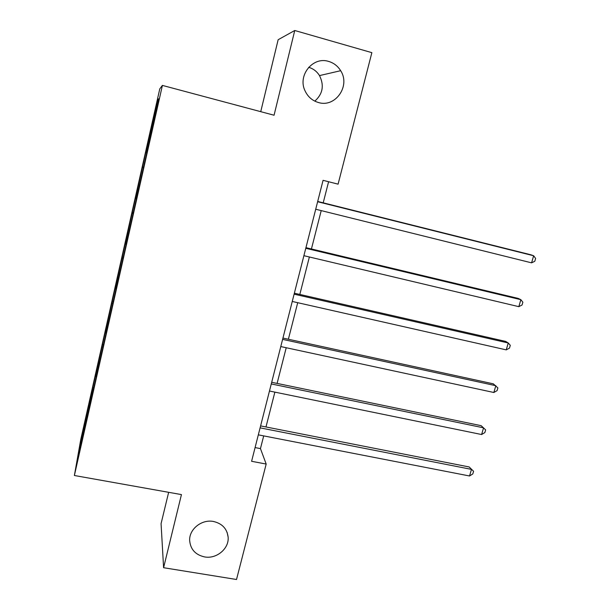 <?xml version="1.0" encoding="UTF-8"?>
<svg xmlns="http://www.w3.org/2000/svg" width="610" height="610" viewBox="0 0 610 610"><rect width="100%" height="100%" fill="white"/><g stroke="black" fill="none" stroke-linecap="round" stroke-linejoin="round"><path stroke-width="0.91" d="M213.424 521.466C222.162 523.51 227.065 528.717 228.132 537.097C229.261 548.581 216.55 559.256 204.548 556.907C195.368 554.81 190.404 549.297 189.649 540.376C189.138 529.129 201.765 519.087 213.424 521.466M308.675 67.306L308.713 67.313C313.304 68.678 316.903 71.439 319.503 75.594C324.352 85.453 322.797 93.963 314.821 101.138M328.691 61.435C333.8 62.96 337.787 66.048 340.662 70.699C350.75 85.957 335.279 107.962 318.405 102.503C312.236 100.665 307.76 96.723 304.962 90.661C297.482 75.305 312.96 56.196 328.691 61.435M168.65 492.316L161.071 523.647L163.594 567.712L236.52 579.5L266.181 464.05L260.455 448.609L263.703 435.891M159.782 88.854L80.794 439.33L74.382 475.503L162.405 85.408L159.782 88.854M162.405 85.408L274.065 115.229L294.752 30.5L278.145 39.719L260.737 111.668M294.752 30.5L371.864 52.658L338.085 184.159L323.071 180.324L251.594 461.297L266.181 464.05M93.132 390.507L92.346 390.125L92.773 387.556L93.635 387.731M82.258 438.193L81.443 438.498L92.346 390.125M96.136 376.644L95.457 376.324L95.861 373.877L92.773 387.556M95.457 376.324L102.442 344.68L103.441 344.886M105.949 333.151L105.255 332.854L105.568 330.803L102.442 344.68M105.255 332.854L112.24 301.195L113.277 301.416M115.9 289.041L115.199 288.766L115.412 287.127L112.24 301.195M115.199 288.766L122.183 257.092L123.228 257.329M125.995 244.297L125.279 244.046L125.401 242.826L122.183 257.092M125.279 244.046L132.271 212.356L133.315 212.608M136.228 198.906L135.511 198.677L135.534 197.884L132.271 212.356M135.511 198.677L142.496 166.987L143.548 167.247M146.621 152.851L145.805 152.302L142.496 166.987M145.889 152.645L157.845 99.598L158.836 98.713L146.369 154.742L89.731 405.803L78.812 453.451L81.443 438.498M102.945 347.227L102.099 346.854M112.85 303.315L111.996 302.964M122.9 258.77L122.03 258.449M133.094 213.584L132.218 213.287M143.441 167.735L142.542 167.468M163.594 567.712L181.445 494.596L74.382 475.503M265.983 426.962L274.874 392.131M277.1 383.415L286.212 347.738M288.377 339.244L297.71 302.69M299.823 294.439L309.377 256.985M311.428 248.971L321.218 210.602M323.208 202.833L328.592 181.734M255.087 447.58L260.455 448.609M158.425 100.513L157.845 99.598M317.627 201.727L533.643 255.758L531.577 262.841L315.713 209.238M317.696 201.452L530.83 254.774L533.643 255.758L535.618 258.442L534.795 261.271L531.577 262.841M305.778 248.293L520.856 299.678L518.828 306.662L303.902 255.689M305.938 247.66L518.157 298.397L520.856 299.678L522.861 302.202L522.053 304.985L518.828 306.662M294.111 294.173L508.252 342.988L506.247 349.873L292.259 301.462M294.356 293.189L505.659 341.409L508.252 342.988L510.288 345.351L509.487 348.104L506.247 349.873M282.605 339.381L495.823 385.703L493.848 392.489L280.783 346.564M282.941 338.062L493.33 383.835L497.882 387.914L497.089 390.621L493.848 392.489M271.275 383.942L483.562 427.824L481.61 434.526L269.475 391.025M271.694 382.295L481.176 425.681L485.644 429.89L484.866 432.559L481.61 434.526M260.104 427.862L471.469 469.38L469.547 475.983L258.327 434.846M260.6 425.902L469.182 466.963L473.581 471.294L472.811 473.924L469.547 475.983M469.182 466.963L473.581 471.294M228.132 537.097L227.118 532.378M340.662 70.699L319.503 75.594"/></g></svg>
